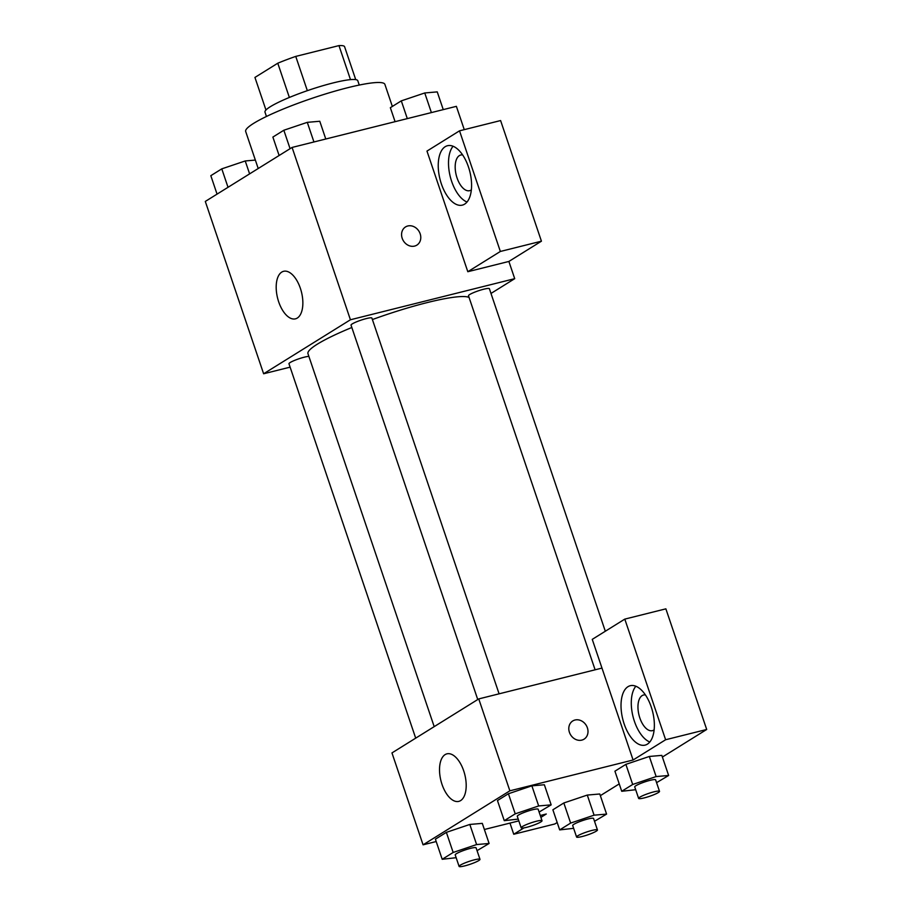 <?xml version="1.0" encoding="UTF-8"?>
<svg xmlns="http://www.w3.org/2000/svg" width="912" height="912" viewBox="0 0 912 912"><rect width="100%" height="100%" fill="white"/><g stroke="black" fill="none" stroke-linecap="round" stroke-linejoin="round"><path stroke-width="1.37" d="M265.962 109.999L254.938 77.429L277.772 63.213A47.424 6.555 161.3 0 1 295.75 56.407L338.968 45.6A47.424 6.555 161.3 0 1 344.519 46.523L355.726 79.618M266.452 116.474L264.993 112.153A48.986 6.772 -18.7 0 1 309.225 90.026A48.986 6.772 -18.7 0 1 357.8 80.735L359.26 85.055M289.366 97.459L277.772 63.213M350.493 79.629L338.968 45.6M307.344 90.676L295.75 56.407M392.354 106.442L384.887 84.371A73.484 10.157 161.3 0 0 312.029 98.314A73.484 10.157 161.3 0 0 245.681 131.488L258.21 168.515M290.119 367.148L263.625 373.772L205.303 201.438L292.091 147.436L456.376 106.339L464.265 129.641M402.192 238.283A10.716 9.143 -121.9 0 1 405.521 226.94A10.716 9.143 -121.9 0 1 418.939 231.203A10.716 9.143 -121.9 0 1 416.841 245.134A10.716 9.143 -121.9 0 1 402.192 238.283M467.81 271.719L426.976 151.084L459.523 130.826L500.357 251.461L467.81 271.719L508.885 261.448L514.71 278.673L490.987 293.447M263.625 373.772L350.425 319.77L292.091 147.436M350.425 319.77L514.71 278.673M416.841 245.134A10.716 9.143 58.1 0 0 418.939 231.203A10.716 9.143 58.1 0 0 405.509 226.94M445.193 146.695A30.62 15.401 76 0 1 447.484 145.726A30.62 15.401 76 0 1 469.851 171.684A30.62 15.401 76 0 1 462.338 205.12A30.62 15.401 76 0 1 440.621 181.534A30.62 15.401 76 0 1 445.193 146.695M453.07 146.251A30.62 15.401 -104 0 0 450.243 176.586A30.62 15.401 -104 0 0 467.024 202.031M471.367 189.844A18.365 9.245 76 0 1 469.634 190.676A18.365 9.245 76 0 1 457.049 177.92A18.365 9.245 76 0 1 460.72 155.029A18.365 9.245 76 0 1 462.635 154.949M500.357 251.461L541.432 241.19L508.885 261.448M459.523 130.826L500.597 120.555L541.432 241.19M281.751 272.095A24.499 12.323 76 0 1 283.586 271.309A24.499 12.323 76 0 1 301.473 292.079A24.499 12.323 76 0 1 295.465 318.835A24.499 12.323 76 0 1 278.092 299.957A24.499 12.323 76 0 1 281.751 272.095M308.883 356.398A11.024 1.528 161.3 0 0 304.289 357.185A11.024 1.528 161.3 0 0 293.812 360.719A11.024 1.528 161.3 0 0 288.967 363.751L415.69 738.139M605.317 631.241L489.379 288.694A11.024 1.528 161.3 0 0 483.816 289.195A11.024 1.528 161.3 0 0 473.328 292.729A11.024 1.528 161.3 0 0 468.494 295.762L595.103 669.807M499.092 693.827L371.902 318.071A11.024 1.528 161.3 0 0 366.35 318.573A11.024 1.528 161.3 0 0 355.862 322.107A11.024 1.528 161.3 0 0 351.029 325.139L477.751 699.538M469.064 297.449A85.728 11.845 161.3 0 0 427.147 302.602A85.728 11.845 161.3 0 0 372.404 319.553M351.827 327.499A85.728 11.845 161.3 0 0 307.971 353.708L434.192 726.636M436.198 841.537L423.077 844.82L391.966 752.913L478.754 698.911L601.977 668.086L592.253 639.369L624.8 619.111L665.623 739.746L633.088 760.004L601.977 668.086M624.8 619.111L665.874 608.84L706.697 729.475L662.397 757.051M509.968 823.091L513.752 834.252L554.815 823.981L557.175 822.51M600.335 795.663L619.237 783.898M654.143 729.839A18.365 9.245 76 0 1 652.411 730.66A18.365 9.245 76 0 1 639.825 717.904A18.365 9.245 76 0 1 643.496 695.024A18.365 9.245 76 0 1 645.411 694.933M635.846 686.234A30.62 15.401 -104 0 0 633.019 716.581A30.62 15.401 -104 0 0 649.8 742.015M627.969 686.69A30.62 15.401 76 0 1 630.26 685.71A30.62 15.401 76 0 1 652.627 711.668A30.62 15.401 76 0 1 645.115 745.115A30.62 15.401 76 0 1 623.398 721.517A30.62 15.401 76 0 1 627.969 686.69M513.752 834.252L523.99 827.879M540.907 817.357L546.288 814.006L540.28 815.51M665.623 739.746L706.697 729.475M635.687 789.712L621.733 791.285L614.927 771.187L625.883 764.359L649.333 756.458L661.827 755.375L668.633 775.485L656.572 782.667M518.221 819.09L504.268 820.675L497.462 800.565L508.417 793.748L531.867 785.836L544.361 784.753L551.167 804.863L539.106 812.056M456.16 857.702L442.206 859.286L435.4 839.177L446.367 832.36L469.817 824.448L482.3 823.365L489.106 843.475L477.056 850.657M573.637 828.324L559.683 829.897L552.877 809.799L563.833 802.97L587.282 795.07L599.777 793.987L606.583 814.097L594.521 821.279M423.077 844.82L509.865 790.818L633.088 760.004M518.825 820.88L484.375 829.487M463.706 770.857A24.499 12.323 76 0 1 458.804 801.374A24.499 12.323 76 0 1 440.906 780.604A24.499 12.323 76 0 1 446.914 753.848A24.499 12.323 76 0 1 463.706 770.857M509.865 790.818L478.754 698.911M569.419 732.313A10.716 9.143 -121.9 0 1 572.736 720.97A10.716 9.143 -121.9 0 1 586.165 725.234A10.716 9.143 -121.9 0 1 584.056 739.165A10.716 9.143 -121.9 0 1 569.419 732.313M584.056 739.165A10.716 9.143 58.1 0 0 586.154 725.234A10.716 9.143 58.1 0 0 572.736 720.97M442.206 859.286L453.173 852.458L476.623 844.558L489.106 843.475M479.986 859.332L476.098 847.841A11.024 1.528 161.3 0 0 465.166 849.938A11.024 1.528 161.3 0 0 455.213 854.909L459.101 866.4A11.024 1.528 161.3 0 0 464.664 865.898A11.024 1.528 161.3 0 0 475.152 862.364A11.024 1.528 161.3 0 0 479.986 859.332A11.024 1.528 161.3 0 0 469.053 861.418A11.024 1.528 161.3 0 0 459.101 866.4M476.623 844.558L469.817 824.448L446.367 832.36L435.4 839.177M453.173 852.458L446.367 832.36M504.268 820.675L515.223 813.846L538.673 805.946L551.167 804.863M542.036 820.72L538.148 809.229A11.024 1.528 161.3 0 0 527.227 811.327A11.024 1.528 161.3 0 0 517.275 816.297L521.162 827.788A11.024 1.528 161.3 0 0 526.714 827.298A11.024 1.528 161.3 0 0 537.202 823.753A11.024 1.528 161.3 0 0 542.036 820.72A11.024 1.528 161.3 0 0 531.115 822.818A11.024 1.528 161.3 0 0 521.162 827.788M538.673 805.946L531.867 785.836L508.417 793.748L497.462 800.565M515.223 813.846L508.417 793.748M559.683 829.897L570.638 823.08L594.088 815.18L606.583 814.097M597.451 829.954L593.564 818.463A11.024 1.528 161.3 0 0 582.643 820.549A11.024 1.528 161.3 0 0 572.69 825.531L576.578 837.022A11.024 1.528 161.3 0 0 582.13 836.521A11.024 1.528 161.3 0 0 592.618 832.987A11.024 1.528 161.3 0 0 597.451 829.954A11.024 1.528 161.3 0 0 586.53 832.04A11.024 1.528 161.3 0 0 576.578 837.022M594.088 815.18L587.282 795.07L563.833 802.97L552.877 809.799M570.638 823.08L563.833 802.97M621.733 791.285L632.689 784.468L656.138 776.568L668.633 775.485M659.513 791.342L655.625 779.851A11.024 1.528 161.3 0 0 644.693 781.937A11.024 1.528 161.3 0 0 634.741 786.919L638.628 798.41A11.024 1.528 161.3 0 0 644.191 797.909A11.024 1.528 161.3 0 0 654.679 794.375A11.024 1.528 161.3 0 0 659.513 791.342A11.024 1.528 161.3 0 0 648.58 793.429A11.024 1.528 161.3 0 0 638.628 798.41M656.138 776.568L649.333 756.458L625.883 764.359L614.927 771.187M632.689 784.468L625.883 764.359M217.056 194.119L210.82 175.685L221.787 168.857L245.237 160.957L255.36 160.079M249.603 173.861L245.237 160.957M228.023 187.291L221.787 168.857M279.118 155.507L272.87 137.074L283.837 130.245L307.287 122.345L319.781 121.262L325.778 139M313.933 141.964L307.287 122.345M290.073 148.679L283.837 130.245M395.078 121.672L390.347 107.684L401.303 100.867L424.753 92.967L437.247 91.884L443.255 109.622M431.399 112.586L424.753 92.967M407.311 118.617L401.303 100.867"/></g></svg>
